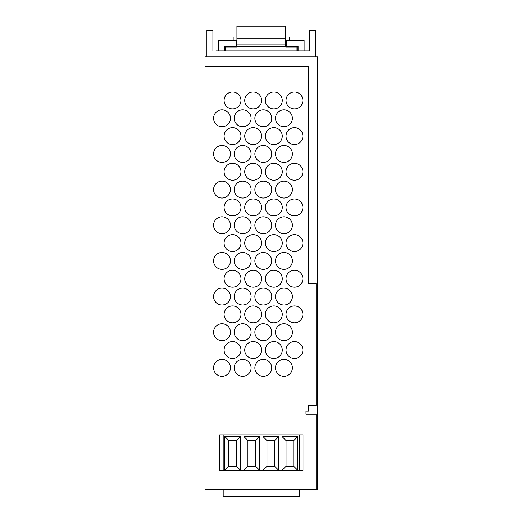<?xml version="1.0" encoding="UTF-8"?>
<svg xmlns="http://www.w3.org/2000/svg" width="523" height="523" viewBox="0 0 523 523"><rect width="100%" height="100%" fill="white"/><g stroke="black" fill="none" stroke-linecap="round" stroke-linejoin="round"><path stroke-width="0.78" d="M317.605 440.667L317.984 440.667L317.984 460.56L317.605 460.56M309.727 34.969L315.729 34.969L315.729 30.282L309.727 30.282L309.727 50.921L215.901 50.921M309.727 50.921L306.726 50.921M317.605 56.922L205.016 56.922L205.016 489.267L317.605 489.267L317.605 56.922M273.81 270.28A8.446 8.446 0 0 1 281.126 282.95A8.446 8.446 0 0 1 266.495 282.95A8.446 8.446 0 0 1 273.81 270.28M294.449 270.28A8.446 8.446 0 0 1 301.764 282.95A8.446 8.446 0 0 1 287.14 282.95A8.446 8.446 0 0 1 294.449 270.28M232.526 234.631A8.446 8.446 0 0 1 239.841 247.294A8.446 8.446 0 0 1 225.217 247.294A8.446 8.446 0 0 1 232.526 234.631M253.171 234.631A8.446 8.446 0 0 1 260.48 247.294A8.446 8.446 0 0 1 245.856 247.294A8.446 8.446 0 0 1 253.171 234.631M273.81 234.631A8.446 8.446 0 0 1 281.126 247.294A8.446 8.446 0 0 1 266.495 247.294A8.446 8.446 0 0 1 273.81 234.631M294.449 234.631A8.446 8.446 0 0 1 301.764 247.294A8.446 8.446 0 0 1 287.14 247.294A8.446 8.446 0 0 1 294.449 234.631M232.526 198.975A8.446 8.446 0 0 1 239.841 211.645A8.446 8.446 0 0 1 225.217 211.645A8.446 8.446 0 0 1 232.526 198.975M253.171 198.975A8.446 8.446 0 0 1 260.48 211.645A8.446 8.446 0 0 1 245.856 211.645A8.446 8.446 0 0 1 253.171 198.975M273.81 341.591A8.446 8.446 0 0 1 281.126 354.254A8.446 8.446 0 0 1 266.495 354.254A8.446 8.446 0 0 1 273.81 341.591M294.449 341.591A8.446 8.446 0 0 1 301.764 354.254A8.446 8.446 0 0 1 287.14 354.254A8.446 8.446 0 0 1 294.449 341.591M232.526 305.935A8.446 8.446 0 0 1 239.841 318.605A8.446 8.446 0 0 1 225.217 318.605A8.446 8.446 0 0 1 232.526 305.935M253.171 305.935A8.446 8.446 0 0 1 260.48 318.605A8.446 8.446 0 0 1 245.856 318.605A8.446 8.446 0 0 1 253.171 305.935M273.81 305.935A8.446 8.446 0 0 1 281.126 318.605A8.446 8.446 0 0 1 266.495 318.605A8.446 8.446 0 0 1 273.81 305.935M294.449 305.935A8.446 8.446 0 0 1 301.764 318.605A8.446 8.446 0 0 1 287.14 318.605A8.446 8.446 0 0 1 294.449 305.935M232.526 270.28A8.446 8.446 0 0 1 239.841 282.95A8.446 8.446 0 0 1 225.217 282.95A8.446 8.446 0 0 1 232.526 270.28M253.171 270.28A8.446 8.446 0 0 1 260.48 282.95A8.446 8.446 0 0 1 245.856 282.95A8.446 8.446 0 0 1 253.171 270.28M273.81 127.671A8.446 8.446 0 0 1 281.126 140.334A8.446 8.446 0 0 1 266.495 140.334A8.446 8.446 0 0 1 273.81 127.671M294.449 127.671A8.446 8.446 0 0 1 301.764 140.334A8.446 8.446 0 0 1 287.14 140.334A8.446 8.446 0 0 1 294.449 127.671M232.526 92.015A8.446 8.446 0 0 1 239.841 104.678A8.446 8.446 0 0 1 225.217 104.678A8.446 8.446 0 0 1 232.526 92.015M253.171 92.015A8.446 8.446 0 0 1 260.48 104.678A8.446 8.446 0 0 1 245.856 104.678A8.446 8.446 0 0 1 253.171 92.015M273.81 92.015A8.446 8.446 0 0 1 281.126 104.678A8.446 8.446 0 0 1 266.495 104.678A8.446 8.446 0 0 1 273.81 92.015M294.449 92.015A8.446 8.446 0 0 1 301.764 104.678A8.446 8.446 0 0 1 287.14 104.678A8.446 8.446 0 0 1 294.449 92.015M273.81 198.975A8.446 8.446 0 0 1 281.126 211.645A8.446 8.446 0 0 1 266.495 211.645A8.446 8.446 0 0 1 273.81 198.975M294.449 198.975A8.446 8.446 0 0 1 301.764 211.645A8.446 8.446 0 0 1 287.14 211.645A8.446 8.446 0 0 1 294.449 198.975M232.526 163.32A8.446 8.446 0 0 1 239.841 175.99A8.446 8.446 0 0 1 225.217 175.99A8.446 8.446 0 0 1 232.526 163.32M253.171 163.32A8.446 8.446 0 0 1 260.48 175.99A8.446 8.446 0 0 1 245.856 175.99A8.446 8.446 0 0 1 253.171 163.32M273.81 163.32A8.446 8.446 0 0 1 281.126 175.99A8.446 8.446 0 0 1 266.495 175.99A8.446 8.446 0 0 1 273.81 163.32M294.449 163.32A8.446 8.446 0 0 1 301.764 175.99A8.446 8.446 0 0 1 287.14 175.99A8.446 8.446 0 0 1 294.449 163.32M232.526 127.671A8.446 8.446 0 0 1 239.841 140.334A8.446 8.446 0 0 1 225.217 140.334A8.446 8.446 0 0 1 232.526 127.671M253.171 127.671A8.446 8.446 0 0 1 260.48 140.334A8.446 8.446 0 0 1 245.856 140.334A8.446 8.446 0 0 1 253.171 127.671M253.171 341.591A8.446 8.446 0 0 1 260.48 354.254A8.446 8.446 0 0 1 245.856 354.254A8.446 8.446 0 0 1 253.171 341.591M232.526 341.591A8.446 8.446 0 0 1 239.841 354.254A8.446 8.446 0 0 1 225.217 354.254A8.446 8.446 0 0 1 232.526 341.591M263.304 288.108A8.446 8.446 0 0 1 270.613 300.777A8.446 8.446 0 0 1 255.989 300.777A8.446 8.446 0 0 1 263.304 288.108M283.943 288.108A8.446 8.446 0 0 1 291.259 300.777A8.446 8.446 0 0 1 276.628 300.777A8.446 8.446 0 0 1 283.943 288.108M222.02 252.459A8.446 8.446 0 0 1 229.329 265.122A8.446 8.446 0 0 1 214.705 265.122A8.446 8.446 0 0 1 222.02 252.459M242.659 252.459A8.446 8.446 0 0 1 249.974 265.122A8.446 8.446 0 0 1 235.35 265.122A8.446 8.446 0 0 1 242.659 252.459M263.304 252.459A8.446 8.446 0 0 1 270.613 265.122A8.446 8.446 0 0 1 255.989 265.122A8.446 8.446 0 0 1 263.304 252.459M283.943 252.459A8.446 8.446 0 0 1 291.259 265.122A8.446 8.446 0 0 1 276.628 265.122A8.446 8.446 0 0 1 283.943 252.459M222.02 216.803A8.446 8.446 0 0 1 229.329 229.466A8.446 8.446 0 0 1 214.705 229.466A8.446 8.446 0 0 1 222.02 216.803M242.659 216.803A8.446 8.446 0 0 1 249.974 229.466A8.446 8.446 0 0 1 235.35 229.466A8.446 8.446 0 0 1 242.659 216.803M263.304 359.419A8.446 8.446 0 0 1 270.613 372.082A8.446 8.446 0 0 1 255.989 372.082A8.446 8.446 0 0 1 263.304 359.419M283.943 359.419A8.446 8.446 0 0 1 291.259 372.082A8.446 8.446 0 0 1 276.628 372.082A8.446 8.446 0 0 1 283.943 359.419M222.02 323.763A8.446 8.446 0 0 1 229.329 336.426A8.446 8.446 0 0 1 214.705 336.426A8.446 8.446 0 0 1 222.02 323.763M242.659 323.763A8.446 8.446 0 0 1 249.974 336.426A8.446 8.446 0 0 1 235.35 336.426A8.446 8.446 0 0 1 242.659 323.763M263.304 323.763A8.446 8.446 0 0 1 270.613 336.426A8.446 8.446 0 0 1 255.989 336.426A8.446 8.446 0 0 1 263.304 323.763M283.943 323.763A8.446 8.446 0 0 1 291.259 336.426A8.446 8.446 0 0 1 276.628 336.426A8.446 8.446 0 0 1 283.943 323.763M222.02 288.108A8.446 8.446 0 0 1 229.329 300.777A8.446 8.446 0 0 1 214.705 300.777A8.446 8.446 0 0 1 222.02 288.108M242.659 288.108A8.446 8.446 0 0 1 249.974 300.777A8.446 8.446 0 0 1 235.35 300.777A8.446 8.446 0 0 1 242.659 288.108M263.304 145.499A8.446 8.446 0 0 1 270.613 158.162A8.446 8.446 0 0 1 255.989 158.162A8.446 8.446 0 0 1 263.304 145.499M283.943 145.499A8.446 8.446 0 0 1 291.259 158.162A8.446 8.446 0 0 1 276.628 158.162A8.446 8.446 0 0 1 283.943 145.499M222.02 109.843A8.446 8.446 0 0 1 229.329 122.506A8.446 8.446 0 0 1 214.705 122.506A8.446 8.446 0 0 1 222.02 109.843M242.659 109.843A8.446 8.446 0 0 1 249.974 122.506A8.446 8.446 0 0 1 235.35 122.506A8.446 8.446 0 0 1 242.659 109.843M263.304 109.843A8.446 8.446 0 0 1 270.613 122.506A8.446 8.446 0 0 1 255.989 122.506A8.446 8.446 0 0 1 263.304 109.843M283.943 109.843A8.446 8.446 0 0 1 291.259 122.506A8.446 8.446 0 0 1 276.628 122.506A8.446 8.446 0 0 1 283.943 109.843M263.304 216.803A8.446 8.446 0 0 1 270.613 229.466A8.446 8.446 0 0 1 255.989 229.466A8.446 8.446 0 0 1 263.304 216.803M283.943 216.803A8.446 8.446 0 0 1 291.259 229.466A8.446 8.446 0 0 1 276.628 229.466A8.446 8.446 0 0 1 283.943 216.803M222.02 181.148A8.446 8.446 0 0 1 229.329 193.817A8.446 8.446 0 0 1 214.705 193.817A8.446 8.446 0 0 1 222.02 181.148M242.659 181.148A8.446 8.446 0 0 1 249.974 193.817A8.446 8.446 0 0 1 235.35 193.817A8.446 8.446 0 0 1 242.659 181.148M263.304 181.148A8.446 8.446 0 0 1 270.613 193.817A8.446 8.446 0 0 1 255.989 193.817A8.446 8.446 0 0 1 263.304 181.148M283.943 181.148A8.446 8.446 0 0 1 291.259 193.817A8.446 8.446 0 0 1 276.628 193.817A8.446 8.446 0 0 1 283.943 181.148M222.02 145.499A8.446 8.446 0 0 1 229.329 158.162A8.446 8.446 0 0 1 214.705 158.162A8.446 8.446 0 0 1 222.02 145.499M242.659 145.499A8.446 8.446 0 0 1 249.974 158.162A8.446 8.446 0 0 1 235.35 158.162A8.446 8.446 0 0 1 242.659 145.499M242.659 359.419A8.446 8.446 0 0 1 249.974 372.082A8.446 8.446 0 0 1 235.35 372.082A8.446 8.446 0 0 1 242.659 359.419M222.02 359.419A8.446 8.446 0 0 1 229.329 372.082A8.446 8.446 0 0 1 214.705 372.082A8.446 8.446 0 0 1 222.02 359.419M302.967 434.848L219.653 434.848L219.653 470.504L302.967 470.504L302.967 434.848M205.016 66.31L308.603 66.31L308.603 283.603L316.108 283.603L316.108 405.58L308.603 405.58L308.603 411.209L305.975 411.209L305.975 414.209L316.108 414.209L316.108 489.267M299.444 489.267L299.444 496.778L223.184 496.778L223.184 489.267M259.663 436.542L243.901 436.542L243.901 470.314L259.663 470.314L259.663 436.542L255.655 440.549L247.909 440.549L243.901 436.542M278.726 436.542L262.964 436.542L262.964 470.314L278.726 470.314L278.726 436.542L274.719 440.549L266.972 440.549L262.964 436.542M297.79 436.542L282.028 436.542L282.028 470.314L297.79 470.314L297.79 436.542L293.782 440.549L286.035 440.549L282.028 436.542M240.593 436.542L224.831 436.542L224.831 470.314L240.593 470.314L240.593 436.542L236.586 440.549L228.839 440.549L224.831 436.542M223.184 434.848L223.184 470.504M299.444 434.848L299.444 470.504M299.444 490.992L223.184 490.992M228.839 440.549L228.839 466.307L236.586 466.307L236.586 440.549M236.586 466.307L240.593 470.314M228.839 466.307L224.831 470.314M286.035 440.549L286.035 466.307L293.782 466.307L293.782 440.549M293.782 466.307L297.79 470.314M286.035 466.307L282.028 470.314M266.972 440.549L266.972 466.307L274.719 466.307L274.719 440.549M274.719 466.307L278.726 470.314M266.972 466.307L262.964 470.314M247.909 440.549L247.909 466.307L255.655 466.307L255.655 440.549M255.655 466.307L259.663 470.314M247.909 466.307L243.901 470.314M296.038 496.778L297.077 496.778M296.038 496.85L225.544 496.778M315.729 34.969L315.729 56.922M212.9 50.921L212.9 34.969L206.892 34.969L206.892 56.922M206.892 34.969L206.892 30.282L212.9 30.282L212.9 34.969M297.901 50.921L297.901 46.416M289.461 40.415L289.461 37.035L309.727 37.035M224.72 46.416L224.72 50.921M212.9 37.035L233.166 37.035L233.166 40.415M224.53 50.921L224.53 46.416L236.167 46.416L236.167 40.415L218.529 40.415L218.529 50.921M304.098 50.921L304.098 40.415L286.46 40.415L286.46 46.416L298.09 46.416L298.09 50.921M285.708 38.297L236.919 38.297L236.919 26.15L285.708 26.15L285.708 47.168L296.966 47.168L296.966 50.921M285.708 46.416L236.919 46.416L236.919 47.168L225.661 47.168L225.661 50.921M236.919 38.297L236.919 46.416M285.708 44.867L236.919 44.867"/></g></svg>
